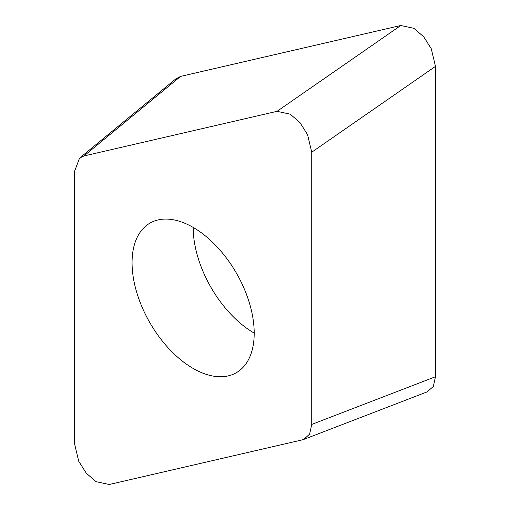 <?xml version="1.0" encoding="UTF-8"?>
<svg xmlns="http://www.w3.org/2000/svg" width="510" height="510" viewBox="0 0 510 510"><rect width="100%" height="100%" fill="white"/><g stroke="black" fill="none" stroke-linecap="round" stroke-linejoin="round"><path stroke-width="0.76" d="M311.737 424.428L309.621 434.093L303.813 439.403L302.334 439.856L109.216 484.5L96.046 481.657L86.292 473.216L78.706 461.219L74.53 443.623L74.53 171.398L79.554 158.1L83.927 155.977L277.051 111.327L290.215 114.17L299.969 122.61L307.555 134.608L311.737 152.203L311.737 424.428L435.47 376.75L435.47 66.376A31.403 18.13 60 0 1 435.47 66.74L435.47 376.654A31.403 18.13 60 0 1 435.47 376.75L433.353 386.414L427.278 391.827M277.051 111.327L400.783 25.5L413.954 28.343L423.708 36.784L431.294 48.781L435.47 66.376L311.737 152.203M400.783 25.5L180.604 76.404A31.403 18.13 60 0 1 180.674 76.385L400.522 25.557M175.797 78.897L180.604 76.404L83.927 155.977M193.131 368.43A86.368 49.865 -120 0 0 236.315 372.708A86.368 49.865 -120 0 0 249.556 303.501A86.368 49.865 -120 0 0 193.131 227.396A86.368 49.865 -120 0 0 149.953 223.119A86.368 49.865 -120 0 0 136.712 292.326A86.368 49.865 -120 0 0 193.131 368.43M254.203 333.113A86.368 49.865 60 0 1 193.182 227.428M80.019 157.737L176.23 78.54M304.19 439.257L427.546 391.725"/></g></svg>
